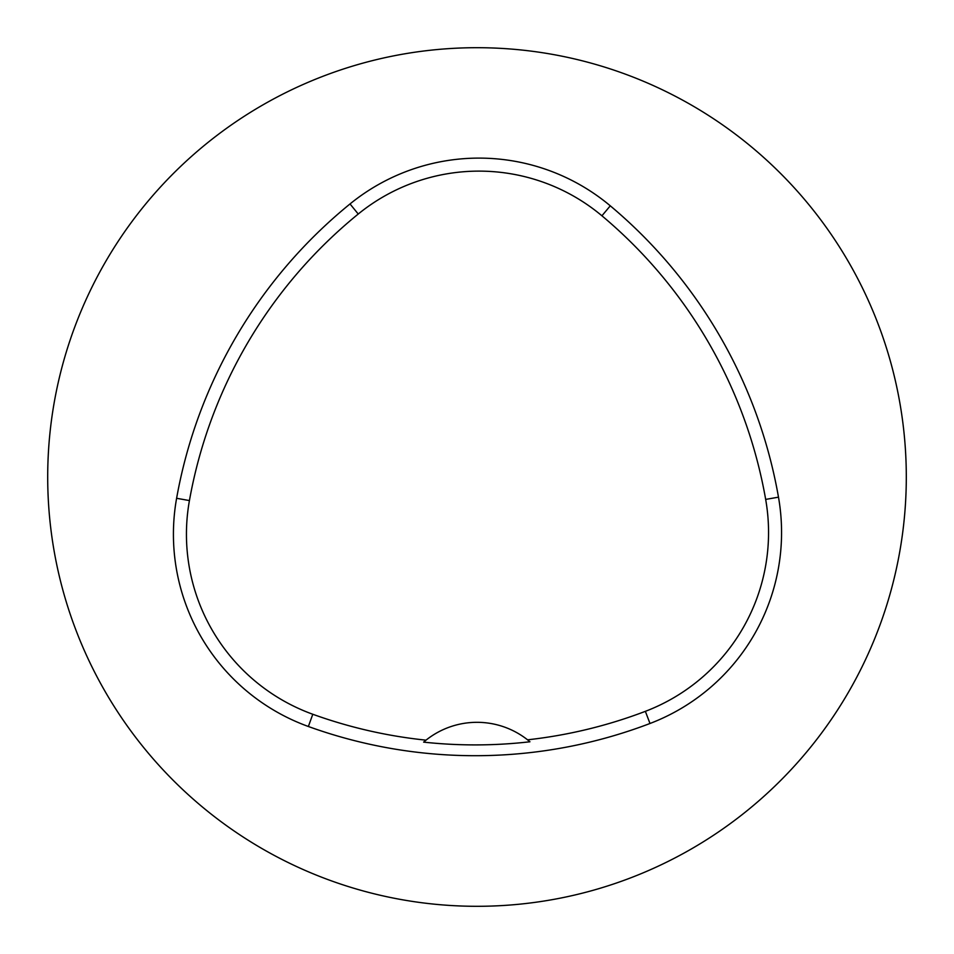 <?xml version="1.0" encoding="UTF-8"?>
<svg xmlns="http://www.w3.org/2000/svg" width="954" height="954" viewBox="0 0 954 954"><rect width="100%" height="100%" fill="white"/><g stroke="black" fill="none" stroke-linecap="round" stroke-linejoin="round"><path stroke-width="1.43" d="M47.7 477A429.3 429.3 0 0 1 691.65 105.214A429.3 429.3 0 0 1 691.65 848.786A429.3 429.3 0 0 1 47.7 477M176.609 498.286A490.63 490.63 0 0 1 350.023 203.941A204.43 204.43 0 0 1 610.286 205.825A490.63 490.63 0 0 1 778.488 497.165A204.43 204.43 0 0 1 649.984 723.49A490.63 490.63 0 0 1 308.369 726.495A204.43 204.43 0 0 1 176.609 498.286L189.429 500.576A477.62 477.62 0 0 1 358.239 214.03A191.42 191.42 0 0 1 601.926 215.795A477.62 477.62 0 0 1 765.668 499.407A191.42 191.42 0 0 1 645.357 711.338A477.62 477.62 0 0 1 527.55 739.815L529.947 741.771A479.826 479.826 0 0 1 423.624 742.129A81.77 81.77 0 0 1 426.009 740.161L423.624 742.129M527.55 739.815A81.77 81.77 0 0 0 426.009 740.161A477.62 477.62 0 0 1 312.793 714.26A191.42 191.42 0 0 1 189.429 500.576M358.239 214.03L350.023 203.941M601.926 215.795L610.286 205.825M765.668 499.407L778.488 497.165M645.357 711.338L649.984 723.49M312.793 714.26L308.369 726.495"/></g></svg>
